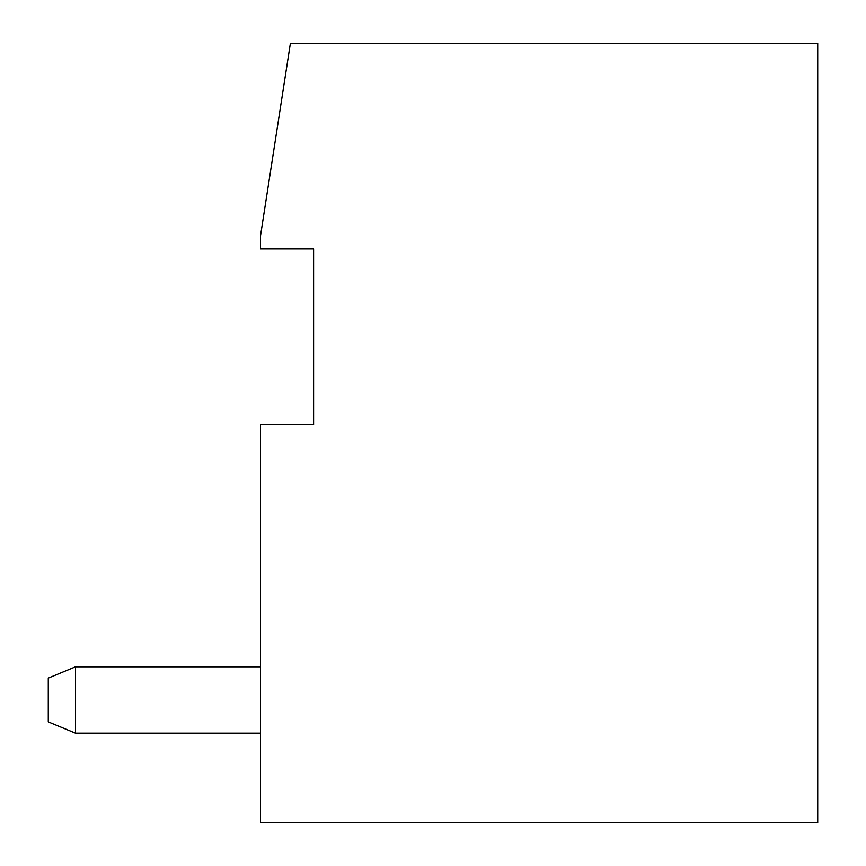 <?xml version="1.0" encoding="UTF-8"?>
<svg xmlns="http://www.w3.org/2000/svg" width="866" height="866" viewBox="0 0 866 866"><rect width="100%" height="100%" fill="white"/><g stroke="black" fill="none" stroke-linecap="round" stroke-linejoin="round"><path stroke-width="1.3" d="M260.536 424.708L313.6 424.708L313.6 248.932L260.536 248.932L260.536 235.66L290.391 43.3L817.721 43.3L817.721 822.7L260.536 822.7L260.536 424.708M260.536 666.82L75.472 666.82L75.472 733.156L260.536 733.156M75.472 733.156L48.28 721.876L48.28 678.1L75.472 666.82"/></g></svg>
